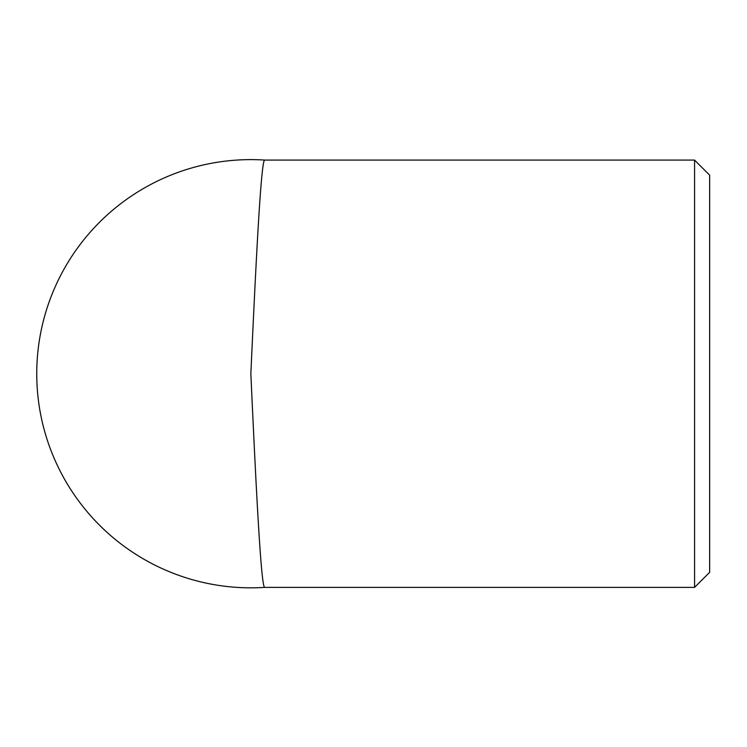 <?xml version="1.0" encoding="UTF-8"?>
<svg xmlns="http://www.w3.org/2000/svg" width="747" height="747" viewBox="0 0 747 747"><rect width="100%" height="100%" fill="white"/><g stroke="black" fill="none" stroke-linecap="round" stroke-linejoin="round"><path stroke-width="1.12" d="M694.57 587.375L694.57 160.082L709.65 175.162L709.65 572.295L694.57 587.375L264.868 587.375A214.1 214.1 0 0 1 36.864 380.737A214.1 214.1 0 0 1 264.868 160.082L264.868 160.082C261.217 156.861 256.053 259.48 250.852 373.733C256.053 487.978 261.217 590.597 264.868 587.375M694.57 160.082L264.858 160.082"/></g></svg>
